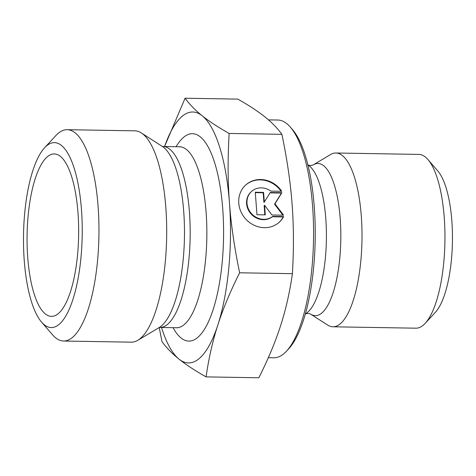 <?xml version="1.0" encoding="UTF-8"?>
<svg xmlns="http://www.w3.org/2000/svg" width="476" height="476" viewBox="0 0 476 476"><rect width="100%" height="100%" fill="white"/><g stroke="black" fill="none" stroke-linecap="round" stroke-linejoin="round"><path stroke-width="0.71" d="M425.199 323.335L435.397 312.304A75.012 23.8 -89 0 0 451.837 220.947A75.012 23.8 -89 0 0 437.783 170.944L427.966 159.573A86.906 27.572 91 0 1 444.239 217.455A86.906 27.572 91 0 1 444.239 217.502A86.906 27.572 91 0 1 425.199 323.335A86.906 27.572 91 0 1 415.887 328.19L332.95 326.792A86.906 27.572 91 0 1 327.649 325.06L310.751 314.178A76.1 24.145 91 0 0 340.215 218.716A76.1 24.145 91 0 0 313.273 164.863L330.528 154.551A86.906 27.572 91 0 1 335.883 153.004A86.906 27.572 91 0 1 361.296 216.056A86.906 27.572 91 0 1 332.95 326.792M283.678 216.58L283.268 216.943L272.296 216.758A16.363 14.899 -131.6 0 1 250.65 213.486A16.363 14.899 -131.6 0 1 251.251 191.721L251.655 191.358A16.363 14.899 48.4 0 0 251.054 213.123A16.363 14.899 48.4 0 0 272.7 216.396L283.678 216.58A25.044 22.8 -131.6 0 1 279.132 222.334A25.044 22.8 -131.6 0 1 245.455 218.728A25.044 22.8 -131.6 0 1 245.896 184.861A25.044 22.8 -131.6 0 1 281.768 191.298L270.796 191.108A16.363 14.899 48.4 0 0 251.655 191.358M281.102 191.287A25.044 22.8 48.4 0 0 245.693 185.045M278.924 222.512A25.044 22.8 48.4 0 0 283.268 216.943M272.7 216.396L272.296 216.758M265.281 214.866L256.975 214.73L255.279 192.25L263.591 192.393L264.317 202.02L270.237 192.506L281.875 192.703L274.961 203.805L283.571 215.176L271.933 214.979L264.555 205.239L265.281 214.866M264.846 214.86L264.15 205.602L264.555 205.239M282.875 215.164L274.551 204.168L281.465 193.066L270.011 192.869M274.961 203.805L274.551 204.168M281.875 192.703L281.465 193.066M264.317 202.02L263.906 202.383L263.18 192.756L255.303 192.619M263.591 192.393L263.18 192.756M335.883 153.004L418.82 154.408A86.906 27.572 91 0 1 427.966 159.573M206.078 376.885L258.843 377.777C268.166 359.213 275.408 341.887 280.554 325.81C285.779 309.733 289.729 292.359 292.407 273.676C293.853 248.835 293.746 225.666 292.091 204.168L292.085 204.097C290.503 182.576 287.105 159.329 281.905 134.345C277.341 128.098 271.641 122.255 264.799 116.816C258.028 111.372 249.037 105.476 237.833 99.115L185.069 98.223C189.626 104.47 195.327 110.313 202.169 115.757C208.94 121.196 217.931 127.098 229.14 133.458C227.695 158.324 227.802 181.517 229.462 203.038C231.044 224.559 234.442 247.806 239.642 272.79C230.319 291.354 223.077 308.674 217.925 324.751C212.707 340.828 208.756 358.208 206.078 376.885C194.868 370.524 185.878 364.628 179.107 359.184C172.264 353.745 166.564 347.902 162.007 341.655L159.228 327.536M292.407 273.676L239.642 272.79M286.546 351.145L288.813 348.694A116.251 36.884 -89 0 0 314.285 207.12A116.251 36.884 -89 0 0 292.508 129.627L290.324 127.098A118.893 37.723 91 0 1 312.595 206.358A118.893 37.723 91 0 1 286.546 351.145A118.893 37.723 91 0 1 273.807 357.785L268.327 357.69M268.476 119.875L277.823 120.035A118.893 37.723 91 0 1 290.324 127.098M281.905 134.345L229.14 133.458M164.559 146.531L185.069 98.223M161.525 327.482A125.497 39.823 -89 0 0 179.107 359.184A125.497 39.823 -89 0 0 217.925 324.751A125.497 39.823 -89 0 0 229.462 203.038A125.497 39.823 -89 0 0 202.169 115.757A125.497 39.823 -89 0 0 164.577 146.531M77.993 212.903A81.241 25.781 91 0 1 53.324 316.201A81.241 25.781 91 0 1 27.721 257.391A81.241 25.781 91 0 1 56.055 154.153A81.241 25.781 91 0 1 77.993 212.903M67.164 129.692L134.904 130.835A105.684 33.534 91 0 1 141.348 132.935A105.684 33.534 91 0 1 166.654 237.066A105.684 33.534 91 0 1 137.85 340.286A105.684 33.534 91 0 1 131.34 342.167L63.6 341.024A105.684 33.534 -89 0 0 98.913 235.923A105.684 33.534 -89 0 0 67.164 129.692A105.684 33.534 -89 0 0 55.841 135.595L44.512 147.852A92.469 29.339 91 0 1 82.193 235.644A92.469 29.339 91 0 1 41.567 322.109A92.469 29.339 91 0 1 24.246 260.467A92.469 29.339 91 0 1 44.512 147.852M41.567 322.109L52.485 334.747A105.684 33.534 -89 0 0 63.6 341.024M307.895 164.958A75.684 24.014 91 0 1 325.792 218.591A75.684 24.014 91 0 1 305.378 313.904M173.044 327.678A103.703 32.903 -89 0 0 223.541 238.024A103.703 32.903 -89 0 0 176.096 146.721M141.348 132.935L162.346 146.459A92.261 29.274 91 0 1 184.438 237.369A92.261 29.274 91 0 1 159.293 327.476L137.85 340.286M159.127 327.565L159.9 327.458A90.488 28.715 -89 0 0 190.138 237.465A90.488 28.715 -89 0 0 162.959 146.501L162.185 146.364M162.959 146.501L179.642 146.781A90.488 28.715 91 0 1 206.822 237.744A90.488 28.715 91 0 1 176.584 327.738L159.9 327.458M305.181 314.005C307.038 313.267 308.894 313.327 310.751 314.178M307.698 164.845C309.531 165.648 311.387 165.654 313.273 164.863M177.358 327.875L176.584 327.738M179.642 146.781L180.416 146.673"/></g></svg>
